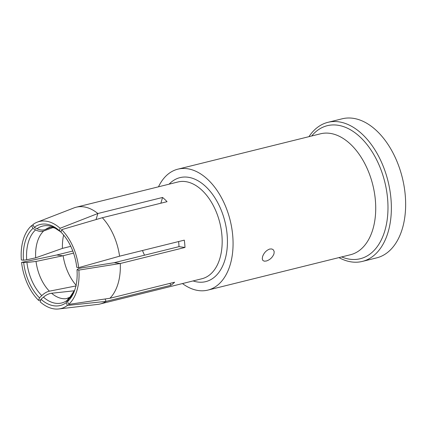 <?xml version="1.0" encoding="UTF-8"?>
<svg xmlns="http://www.w3.org/2000/svg" width="427" height="427" viewBox="0 0 427 427"><rect width="100%" height="100%" fill="white"/><g stroke="black" fill="none" stroke-linecap="round" stroke-linejoin="round"><path stroke-width="0.64" d="M338.937 257.598A71.645 44.205 -103.9 0 0 362.374 261.415A71.645 44.205 -103.9 0 0 388.063 232.229A71.645 44.205 -103.9 0 0 362.309 134.254A71.645 44.205 -103.9 0 0 327.888 122.341A71.645 44.205 -103.9 0 0 308.951 136.667M362.374 261.415L376.651 257.876A71.645 44.205 -103.9 0 0 405.65 204.346A71.645 44.205 -103.9 0 0 376.587 130.715A71.645 44.205 -103.9 0 0 342.166 118.802L327.888 122.341M158.481 186.812A62.299 38.441 76.1 0 1 177.867 169.167A62.299 38.441 76.1 0 1 221.277 197.354A62.299 38.441 76.1 0 1 230.196 264.724A62.299 38.441 76.1 0 1 207.858 290.104A62.299 38.441 76.1 0 1 182.473 283.56M273.974 253.868C272.458 257.518 269.864 259.91 266.202 261.041L264.19 261.164L262.818 260.406L262.263 258.847L262.552 256.696C263.891 252.88 266.304 250.318 269.784 249.016L271.876 248.973L273.435 249.907L274.187 251.647L273.974 253.868M70.023 297.053L68.453 298.345L67.21 300.341A39.615 24.446 76.1 0 1 43.437 297.155C46.143 294.892 48.854 293.589 51.587 293.253L74.41 290.782M50.962 227.281L45.588 229.411C42.913 230.409 40.058 230.18 37.005 228.728A39.615 24.446 76.1 0 1 60.773 231.914L60.997 232.101M67.37 305.449A44.856 27.675 76.1 0 1 58.766 308.956A44.856 27.675 76.1 0 1 40.106 301.798L40.976 299.258A41.734 25.748 76.1 0 0 66.238 302.642L67.37 305.449L106.115 301.371L105.053 298.996M58.766 308.956L97.794 304.398A49.842 30.755 -103.9 0 0 100.174 303.965A49.842 30.755 -103.9 0 0 106.115 301.371L170.832 285.321A49.842 30.755 -103.9 0 0 174.622 282.22L109.91 298.27A49.842 30.755 -103.9 0 0 118.044 283.661A49.842 30.755 -103.9 0 0 120.27 263.502L114.249 262.696L178.993 246.651A40.496 24.985 -103.9 0 0 178.609 241.554M114.249 262.696L82.822 267.702C79.929 268.172 78.162 268.695 77.527 269.272L76.993 269.8L78.867 270.088L120.27 263.502L184.987 247.457A49.842 30.755 -103.9 0 0 184.299 240.145L119.581 256.189A49.842 30.755 -103.9 0 0 102.336 217.722L167.048 201.677A49.842 30.755 -103.9 0 0 162.57 197.466L97.852 213.511A49.842 30.755 -103.9 0 0 83.591 206.839A49.842 30.755 -103.9 0 0 76.182 207.218A49.842 30.755 -103.9 0 0 73.882 207.944L37.24 222.152A44.856 27.675 76.1 0 1 60.116 228.264L59.481 230.745L60.773 231.914M74.826 289.805A39.615 24.446 76.1 0 1 68.608 299.199L74.837 289.773M109.91 298.27L68.635 304.414L67.514 301.601L68.608 299.199M170.832 285.321L169.957 283.379M66.238 302.642L67.21 300.341M78.867 270.088A44.856 27.675 76.1 0 1 76.988 290.296A44.856 27.675 76.1 0 1 68.635 304.414M76.993 269.8A41.734 25.748 76.1 0 1 75.237 288.503A41.734 25.748 76.1 0 1 74.506 290.712A41.734 25.748 76.1 0 1 67.514 301.601M184.987 247.457L178.993 246.651M119.581 256.189L78.643 267.649L76.764 267.345A41.734 25.748 76.1 0 0 60.981 232.155L61.605 229.667L102.336 217.722M61.605 229.667A44.856 27.675 76.1 0 1 78.643 267.649M162.57 197.466L160.856 203.215M60.116 228.264L97.852 213.511L96.048 219.563M59.481 230.745A41.734 25.748 76.1 0 0 34.219 227.356L32.847 224.613A44.856 27.675 76.1 0 1 37.24 222.152M34.219 227.356L37.005 228.728M33.087 225.093L31.582 225.643L32.943 228.397L35.606 229.87C38.521 231.434 41.222 231.792 43.714 230.943L53.071 227.527M63.639 235.058A40.496 24.985 -103.9 0 0 62.427 248.397L35.703 257.823L26.687 259.797L23.464 260.203L21.35 259.974A44.856 27.675 76.1 0 1 23.229 239.766A44.856 27.675 76.1 0 1 31.582 225.643M23.464 260.203A41.734 25.748 76.1 0 1 25.22 241.495A41.734 25.748 76.1 0 1 32.943 228.397M70.77 246.326L62.427 248.397M73.545 253.12L62.79 255.8L36.039 261.431L26.938 262.493L21.58 262.413L56.77 254.994L62.79 255.8M72.782 251.023L56.77 254.994M21.58 262.413A44.856 27.675 76.1 0 0 38.611 300.394L39.476 297.843L41.787 295.607C44.328 293.189 46.858 291.71 49.377 291.171L76.278 285.882M63.116 255.709A40.496 24.985 -103.9 0 0 76.075 285.209M39.476 297.843A41.734 25.748 76.1 0 1 23.693 262.658M38.611 300.394L40.73 299.978M43.437 297.155L40.976 299.258M142.49 250.51A40.496 24.985 -103.9 0 0 144.529 255.197M177.867 169.167L320.522 133.795A62.299 38.441 76.1 0 1 363.927 161.982A62.299 38.441 76.1 0 1 372.851 229.352A62.299 38.441 76.1 0 1 350.508 254.732L207.858 290.104M311.667 135.989A68.528 42.284 76.1 0 1 367.62 145.34A68.528 42.284 76.1 0 1 384.823 230.815A68.528 42.284 76.1 0 1 341.653 256.926M69.537 297.368L66.334 298.665A36.663 22.62 76.1 0 1 51.587 293.253M193.084 280.929A53.578 33.06 -103.9 0 0 226.838 250.959A53.578 33.06 -103.9 0 0 205.707 186.54A53.578 33.06 -103.9 0 0 169.092 184.181M100.174 303.965L202.003 278.719A49.842 30.755 -103.9 0 0 222.179 241.479A49.842 30.755 -103.9 0 0 201.96 190.255A49.842 30.755 -103.9 0 0 185.425 181.592A49.842 30.755 -103.9 0 0 178.011 181.966L76.182 207.218M45.588 229.411A36.663 22.62 76.1 0 1 48.742 227.714C48.908 227.959 49.404 226.321 55.158 228.226L60.81 231.946M35.703 257.823A36.663 22.62 76.1 0 1 37.293 242.114A36.663 22.62 76.1 0 1 43.714 230.943M49.377 291.171A36.663 22.62 76.1 0 1 36.039 261.431M41.787 295.607A39.615 24.446 76.1 0 1 26.938 262.493M26.687 259.797A39.615 24.446 76.1 0 1 35.606 229.87"/></g></svg>
